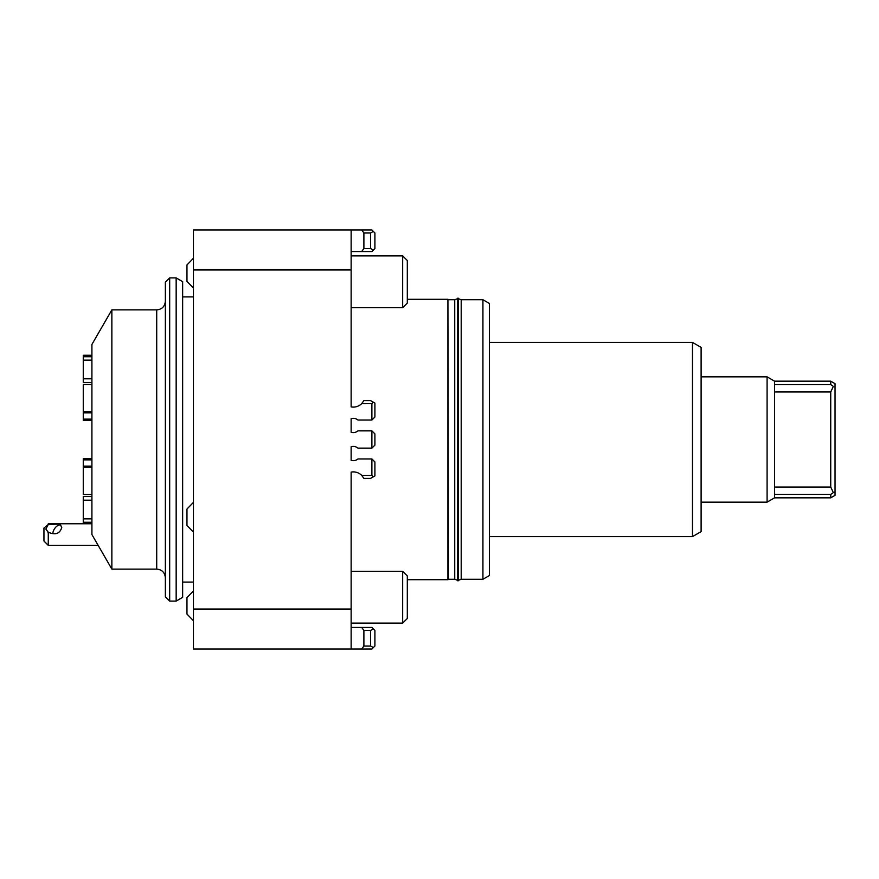 <?xml version="1.0" encoding="UTF-8"?>
<svg xmlns="http://www.w3.org/2000/svg" width="879" height="879" viewBox="0 0 879 879"><rect width="100%" height="100%" fill="white"/><g stroke="black" fill="none" stroke-linecap="round" stroke-linejoin="round"><path stroke-width="1.32" d="M361.708 649.054L371.883 649.054L374.904 646.021L374.904 630.474L373.322 628.892L370.586 630.474L370.586 646.021L363.895 646.021L361.708 649.054L193.446 649.054L193.446 609.048L351.139 609.048L351.139 472.1A11.877 11.877 0 0 1 361.708 475.385L363.895 478.407L370.586 478.407L373.322 476.825L371.883 475.385L361.708 475.385M371.883 475.385L371.883 458.948L357.962 458.948A7.131 7.131 0 0 1 351.139 460.332L351.139 446.752A7.131 7.131 0 0 1 357.962 448.136L371.883 448.136L371.883 430.864L357.962 430.864A7.131 7.131 0 0 1 351.139 432.248L351.139 418.668A7.131 7.131 0 0 1 357.962 420.052L371.883 420.052L371.883 403.615L373.322 402.175L374.904 403.087L374.904 417.031L371.883 420.052M373.322 402.175L370.586 400.593L363.895 400.593L361.708 403.615L371.883 403.615M361.708 403.615A11.877 11.877 0 0 1 351.139 406.9L351.139 269.952L193.446 269.952L193.446 609.048M457.651 298.673L454.74 299.728L454.74 579.272L448.356 579.272L447.927 299.299L447.927 579.7L407.307 579.7M701.112 376.849L767.081 376.849L767.081 502.151L701.112 502.151M457.651 580.766L457.651 298.234L458.3 298.234L458.3 580.766L457.651 580.766M458.3 580.327L461.2 579.272L461.2 299.728L458.3 298.673M193.446 269.952L193.446 229.946L351.139 229.946L351.139 269.952M351.139 609.048L351.139 649.054M402.67 307.727L407.307 303.079L407.307 260.514L402.67 255.877L402.67 307.727L351.139 307.727L351.139 406.9M351.139 418.668L351.139 432.248M351.139 446.752L351.139 460.332M351.139 472.1L351.139 571.273L402.67 571.273L402.67 623.123L407.307 618.486L407.307 575.921L402.67 571.273M351.139 229.946L361.708 229.946L363.895 232.979L370.586 232.979L370.586 248.526L373.322 250.108L374.904 248.526L374.904 232.979L373.322 231.397L370.586 232.979M373.322 231.397L371.883 229.946L361.708 229.946M111.864 309.88L111.864 569.12L91.91 534.553L91.91 344.447L111.864 309.88L156.715 309.88L156.715 569.12L111.864 569.12M176.163 601.093L182.645 597.346L182.645 281.654L176.163 277.907L176.163 601.093L169.68 601.093L169.68 277.907L165.362 282.236L165.362 596.764L169.68 601.093M193.446 590.941L186.963 597.632L186.963 614.047L193.446 620.75M193.446 258.25L186.963 264.953L186.963 281.368L193.446 288.059M193.446 502.359L186.963 509.062L186.963 525.477L193.446 532.18M373.322 628.892L371.883 627.441L361.708 627.441L363.895 630.474L370.586 630.474M363.895 630.474L363.895 646.021M370.586 646.021L373.322 647.603M351.139 627.441L361.708 627.441M370.586 248.526L363.895 248.526L361.708 251.559L371.883 251.559L373.322 250.108M363.895 232.979L363.895 248.526M361.708 251.559L351.139 251.559M371.883 448.136L374.904 445.115L374.904 433.885L371.883 430.864M371.883 458.948L374.904 461.969L374.904 475.913L373.322 476.825M48.268 524.455L43.95 528.07L43.95 541.035L48.268 545.354L48.268 532.213L45.851 529.07L48.268 524.455L57.695 524.126L60.486 524.917L61.761 527.488C59.871 533.74 55.377 535.322 48.268 532.213L47.334 531.795M52.85 533.652A6.483 3.472 123.2 0 1 55.718 527.235A6.483 3.472 123.2 0 1 60.728 525.093M91.91 500.195L83.263 500.195L83.263 518.632M91.91 518.874L83.263 518.874L83.263 522.269L91.91 522.269M91.91 496.536L83.263 496.536L83.263 500.195M91.91 466.134L83.263 466.134L83.263 467.276L91.91 467.276M91.91 459.871L83.263 459.871L83.263 466.134M91.91 458.64L83.263 458.64L83.263 459.871M91.91 411.724L83.263 411.724L83.263 384.508L91.91 384.508M83.263 411.724L83.263 420.36L91.91 420.36M91.91 419.129L83.263 419.129M91.91 412.866L83.263 412.866M91.91 356.731L83.263 356.731L83.263 355.248L91.91 355.248M83.263 356.731L83.263 382.464L91.91 382.464M91.91 378.805L83.263 378.805M91.91 360.126L83.263 360.126M91.91 494.492L83.263 494.492L83.263 467.276M48.268 523.752L83.263 523.752L83.263 522.269M767.081 376.849L774.564 381.167L774.564 497.833L767.081 502.151M774.564 384.573L830.732 384.573L833.336 386.353L830.732 391.968L830.732 487.032L774.564 487.032M774.564 381.167L830.732 381.167L830.732 384.573M830.732 487.032L833.336 492.647L830.732 494.427L830.732 497.833L774.564 497.833M830.732 494.427L774.564 494.427M830.732 381.167L835.05 383.662L835.05 387.035L833.336 386.353M833.336 492.647L835.05 491.965L835.05 495.338L830.732 497.833M774.564 391.968L830.732 391.968M835.05 491.965L835.05 387.035M489.405 536.608L692.465 536.608L692.465 342.392L701.112 347.381L701.112 531.619L692.465 536.608M461.2 579.272L482.923 579.272L482.923 299.728L489.405 303.475L489.405 575.525L482.923 579.272M454.74 299.728L448.356 299.728M454.74 579.272L457.651 580.327M407.307 299.299L447.927 299.299M169.68 277.907L176.163 277.907M156.715 569.12C161.967 569.625 164.845 572.515 165.362 577.756M156.715 309.88C161.967 309.375 164.845 306.485 165.362 301.244M182.645 582.085L193.446 582.085M182.645 296.915L193.446 296.915M351.139 623.123L402.67 623.123M351.139 255.877L402.67 255.877M48.268 545.354L98.14 545.354M83.263 523.752L91.91 523.752M692.465 342.392L489.405 342.392M482.923 299.728L461.2 299.728"/></g></svg>
